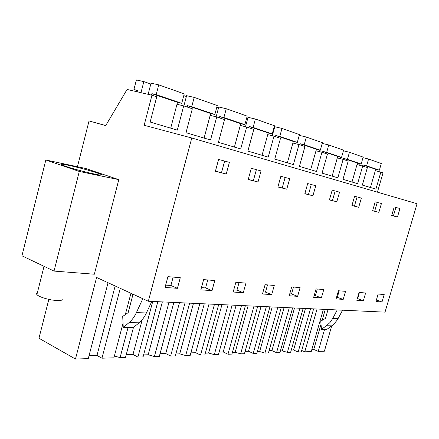 <?xml version="1.0" encoding="UTF-8"?>
<svg xmlns="http://www.w3.org/2000/svg" width="439" height="439" viewBox="0 0 439 439"><rect width="100%" height="100%" fill="white"/><g stroke="black" fill="none" stroke-linecap="round" stroke-linejoin="round"><path stroke-width="0.66" d="M377.425 192.167L383.06 172.763L375.329 170.628M108.043 282.721L88.266 358.63L75.47 359.031L96.596 277.459L148.338 301.253L385.019 312.145L417.05 203.729L191.777 137.994L144.157 125.274L151.971 95.219L127.069 89.446L105.711 125.603L89.035 120.939L77.445 166.71M331.686 325.963L324.388 351.195L318.226 351.387L324.597 329.31M380.865 172.028L375.905 189.127L362.34 185.093L367.405 167.511L357.033 164.504M151.971 95.219L156.728 96.816L150.149 122.047L177.307 130.114L183.711 105.87L192.342 108.762L185.993 132.699L210.539 139.992L216.723 116.944L224.543 119.573L218.413 142.329L240.704 148.953L246.685 126.997L253.797 129.39L247.87 151.082L268.207 157.124L273.991 136.161L280.494 138.345L274.759 159.072L293.389 164.609L298.986 144.552L304.957 146.555L299.398 166.392L316.524 171.484L321.952 152.256L327.445 154.1L322.061 173.131L337.86 177.822L343.122 159.362L348.198 161.064L342.98 179.342L357.598 183.689L362.702 165.931M148.338 301.253L191.777 137.994M384.196 294.536L382.007 301.977L375.921 301.571L378.138 294.037L384.196 294.536M224.038 160.904L229.394 162.353L226.233 174.009L215.384 171.287L218.589 159.428L224.038 160.904M251.306 168.285L261.051 170.925L258.006 181.987L248.222 179.529L251.306 168.285M271.697 294.602L262.484 293.987L265.085 284.691L274.271 285.454L271.697 294.602L265.491 292.127L263.054 291.957M304.836 193.747L307.706 183.557L315.756 185.735L312.919 195.778L304.836 193.747M277.892 186.981L280.867 176.286L289.702 178.678L286.766 189.209L277.892 186.981M291.715 286.892L300.106 287.589L297.62 296.336L289.202 295.771L291.715 286.892M375.208 201.83L381.431 203.515L378.862 212.339L372.612 210.764L375.208 201.83M365.616 293L363.36 300.731L356.792 300.292L359.075 292.462L365.616 293M332.186 190.18L339.545 192.172L336.806 201.775L329.415 199.921L332.186 190.18M358.707 207.274L361.357 198.082L354.602 196.249L351.924 205.573L358.707 207.274L351.968 205.419M323.779 289.542L321.37 297.922L313.649 297.406L316.08 288.906L323.779 289.542M245.95 283.111L243.288 292.703L233.164 292.028L235.858 282.277L245.95 283.111M212.021 290.613L200.837 289.866L203.63 279.616L214.775 280.537L212.021 290.613L205.584 287.918L201.446 287.627M391.692 215.56L394.211 206.972L399.962 208.53L397.471 217.009L391.692 215.56M343.21 299.382L336.098 298.91L338.453 290.755L345.542 291.342L343.21 299.382L336.614 297.126M177.433 288.302L180.286 277.684L167.917 276.663L165.02 287.474L177.433 288.302L170.897 285.482L165.651 285.114M311.844 349.504L313.753 349.449L318.226 351.387M323.411 309.308L311.235 351.606L304.77 351.809L301.703 350.465M313.627 308.858L301.286 351.919L298.147 352.018L310.543 308.716M291.26 350.07L293.603 350.009L298.147 352.018M303.151 308.376L290.634 352.259L287.38 352.358L282.304 350.909L280.384 350.964M292.615 307.893L279.923 352.594L276.543 352.698L289.29 307.739M269.08 350.684L271.922 350.607L276.543 352.698M281.317 307.371L268.438 352.956L264.926 353.066L259.658 351.562L257.347 351.628M269.936 306.85L256.87 353.318L253.221 353.433L266.341 306.685M245.116 351.354L248.523 351.255L253.221 353.433M257.715 306.285L244.457 353.713L240.649 353.829L235.178 352.265L232.418 352.347M245.385 305.72L231.929 354.103L227.967 354.229L241.483 305.539M219.138 352.073L223.199 351.957L227.967 354.229M232.121 305.11L218.457 354.531L214.325 354.657L208.629 353.027L205.353 353.121M218.715 304.49L204.848 354.959L200.541 355.096L214.473 304.298M190.888 352.852L195.706 352.72L200.541 355.096M204.272 303.826L190.186 355.42L185.686 355.563L179.743 353.856L175.863 353.971M189.643 303.151L175.342 355.886L170.639 356.034L185.006 302.943M160.048 353.708L165.744 353.549L170.639 356.034M173.855 302.427L159.324 356.391L154.396 356.545L148.195 354.767L143.613 354.899M157.831 301.692L143.076 356.902L137.917 357.066L152.745 301.456M126.245 354.646L132.973 354.46L137.917 357.066M133.434 327.521L125.499 357.456L120.088 357.626L114.398 355.991M123.041 323.192L113.915 357.823L101.958 358.197L120.27 288.346M89.035 355.678L96.981 355.458L101.958 358.197M75.47 359.031L38.961 338.249L48.822 299.387M105.75 125.543L89.035 120.939M343.122 159.362L337.311 157.908M321.952 152.256L315.998 150.78M298.986 144.552L292.884 143.048M273.991 136.161L267.735 134.636M246.685 126.997L240.27 125.45M216.723 116.944L210.155 115.38M183.711 105.87L176.988 104.284M118.804 179.644L85.468 168.417L45.832 159.983L79.289 171.451L118.804 179.644L94.352 274.227L54.03 271.082L79.289 171.451M226.233 174.009L215.439 171.095M221.508 172.62L224.636 161.064M258.006 181.987L248.271 179.348M253.369 180.627L256.381 169.663M312.919 195.778L304.885 193.583M308.474 194.482L311.278 184.523M336.806 201.775L329.459 199.761M332.455 200.513L335.171 190.992M378.862 212.339L372.656 210.621M374.703 211.137L377.249 202.384M354.454 206.045L357.083 196.924M286.766 189.209L277.942 186.805M282.222 187.881L285.13 177.444M397.471 217.009L391.736 215.417M393.41 215.84L395.874 207.422M382.007 301.977L376.404 299.925M267.516 284.895L265.491 292.127M293.493 287.04L291.534 293.96L289.751 293.834M297.62 296.336L291.534 293.96M359.42 292.489L357.637 298.602L357.291 298.58M363.36 300.731L357.637 298.602M317.304 289.01L315.405 295.639L314.181 295.551M321.37 297.922L315.405 295.639M239.057 282.54L236.961 290.124L233.751 289.899M243.288 292.703L236.961 290.124M207.757 279.956L205.584 287.918M339.204 290.816L337.366 297.181M173.147 277.097L170.897 285.482M313.753 349.449L321.013 324.251M322.138 320.355L325.294 309.396M96.981 355.458L115.144 285.987M130.937 293.252L125.307 314.615M128.045 327.527L120.088 357.626M132.973 354.46L142.231 319.647M162.353 301.9L148.195 354.767M168.999 302.202L154.396 356.545M165.744 353.549L179.474 302.685M193.467 303.333L179.743 353.856M199.833 303.623L185.686 355.563M195.706 352.72L209.024 304.046M221.947 304.639L208.629 353.027M228.055 304.924L214.325 354.657M223.199 351.957L236.122 305.292M248.101 305.846L235.178 352.265M253.972 306.115L240.649 353.829M248.523 351.255L261.073 306.444M272.213 306.954L259.658 351.562M277.86 307.212L264.926 353.066M271.922 350.607L284.115 307.503M294.509 307.98L282.304 350.909M299.952 308.233L287.38 352.358M293.603 350.009L305.462 308.485M317.051 309.018L304.77 351.809M132.562 293.998L132.54 296.078L128.177 312.617L122.706 316.42L123.26 327.483L133.368 327.576L139.092 322.808C142.055 320.322 144.497 317.029 146.423 312.947L151.795 301.412M123.26 327.483L129.011 322.654C131.985 320.124 134.438 316.793 136.381 312.645L142.818 298.712M328.048 309.522L325.491 318.407L320.733 321.167L321.474 329.283L326.918 329.332L333.431 324.602L337.399 319.855L342.563 310.192M338.101 318.621L332.724 318.462L337.218 309.945M321.474 329.283L326.451 325.754L331.868 325.837M332.724 318.462L329.947 322.555L326.451 325.754M85.44 171.967C74.032 169.059 66.262 166.727 62.124 164.976C59.934 163.544 65.274 164.395 78.147 167.528C89.518 170.436 97.195 172.757 101.179 174.481C103.297 175.847 98.051 175.007 85.44 171.967M54.03 271.082L21.95 255.811L45.832 159.983M62.047 298.657C63.084 300.72 59.523 301.138 51.358 299.897C44.07 298.449 39.247 296.709 36.881 294.673L36.508 293.735L37.293 293.06M370.445 187.502L375.724 169.256L379.378 170.178L381.304 163.527L368.579 159.033L362.993 157.667M379.378 170.178L366.614 165.86L368.579 159.033M375.724 169.256L362.905 164.932L366.614 165.86M362.625 165.909L362.905 164.932M360.09 163.747L359.678 165.174M352.007 182.026L357.439 163.083L361.171 164.016L363.152 157.113L349.444 152.267L343.413 150.807M361.171 164.016L347.414 159.362L349.444 152.267M357.439 163.083L343.627 158.419L347.414 159.362M343.342 159.434L343.627 158.419M340.763 157.184L340.34 158.666M332.136 176.121L337.734 156.427L341.542 157.376L343.583 150.198L328.767 144.958L322.237 143.394M341.542 157.376L326.676 152.344L328.767 144.958M337.734 156.427L322.813 151.389L326.676 152.344M322.517 152.448L322.813 151.389M319.899 150.089L319.46 151.642M310.658 169.739L316.431 149.238L320.316 150.193L322.424 142.719L306.356 137.039L299.266 135.355L296.846 144.025M320.316 150.193L304.2 144.744L306.356 137.039M316.431 149.238L300.26 143.772L304.2 144.744M299.952 144.875L300.26 143.772M287.38 162.82L293.334 141.435L297.296 142.406L299.469 134.603L281.992 128.424L274.765 126.728L272.279 135.744M297.296 142.406L279.764 136.474L281.992 128.424M293.334 141.435L275.747 135.497L279.764 136.474M275.429 136.644L275.747 135.497M274.567 127.442L274.073 127.272M262.05 155.296L268.202 132.951L272.24 133.928L274.49 125.773L255.399 119.024L248.035 117.323L245.483 126.712M272.24 133.928L253.1 127.453L255.399 119.024M268.202 132.951L249.006 126.465L253.1 127.453M248.677 127.672L249.006 126.465M247.832 118.069L246.762 117.69M234.399 147.081L240.753 123.677L244.869 124.665L247.19 116.126L226.266 108.729L218.77 107.017L216.147 116.807M244.869 124.665L223.885 117.564L226.266 108.729M240.753 123.677L219.719 116.576L223.885 117.564M219.379 117.839L219.719 116.576M218.562 107.802L216.8 107.187M204.086 138.071L210.654 113.514L214.841 114.508L217.245 105.541L194.197 97.392L186.586 95.691L183.886 105.925M214.841 114.508L191.733 106.688L194.197 97.392M210.654 113.514L187.502 105.7L191.733 106.688M187.151 107.023L187.502 105.7M186.372 96.514L183.782 95.603M170.705 128.155L177.504 102.32L181.751 103.308L184.237 93.875L158.737 84.859L151.027 83.174L148.13 94.33M181.751 103.308L156.185 94.659L158.737 84.859M177.504 102.32L151.899 93.672L156.185 94.659M151.526 95.115L151.899 93.672M137.934 90.884L133.917 89.534L138.038 90.483L137.67 91.905M150.802 84.041L143.849 81.599L136.386 79.969L133.917 89.534M140.985 92.673L143.849 81.599M146.423 312.947L136.381 312.645M139.092 322.808L129.011 322.654M101.008 175.15L101.179 174.481M44.032 266.325L36.881 294.673"/></g></svg>
